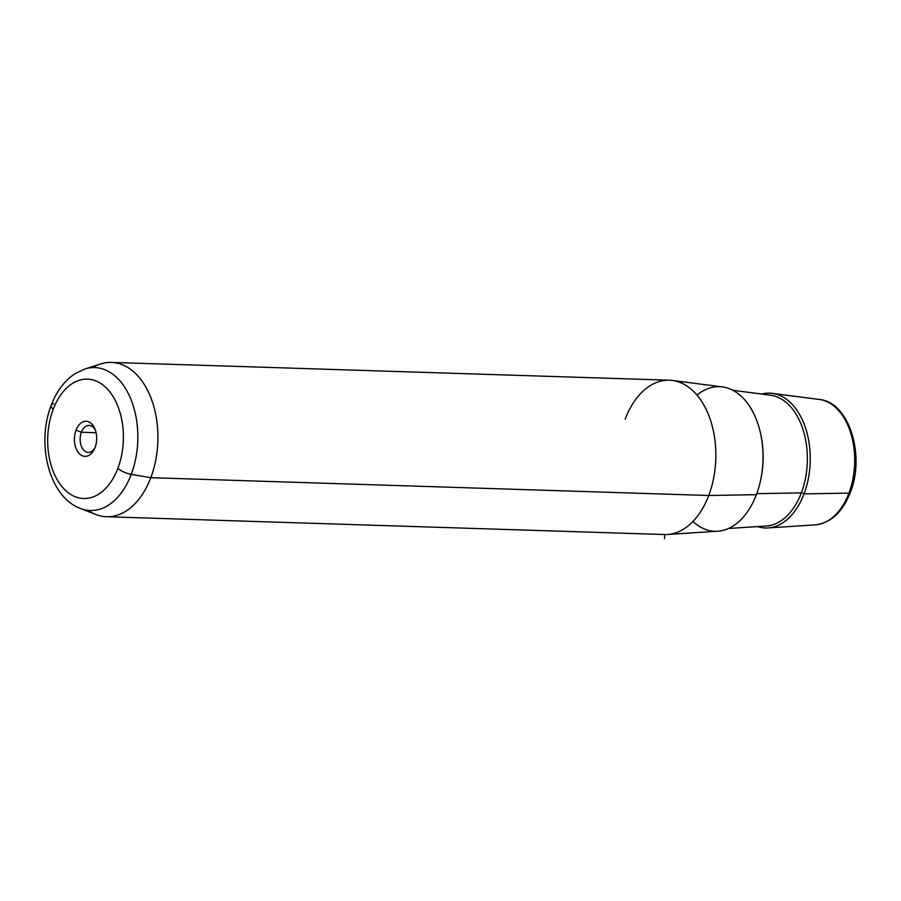 <?xml version="1.0" encoding="UTF-8"?>
<svg xmlns="http://www.w3.org/2000/svg" width="901" height="901" viewBox="0 0 901 901"><rect width="100%" height="100%" fill="white"/><g stroke="black" fill="none" stroke-linecap="round" stroke-linejoin="round"><path stroke-width="1.35" d="M81.372 432.255A13.504 8.548 91.8 0 1 89.109 425.43A13.504 8.548 91.8 0 1 95.438 430.318A13.504 8.548 -88.2 0 0 81.372 432.255A13.504 8.548 -88.2 0 0 83.478 449.881A13.504 8.548 -88.2 0 0 94.875 447.932A13.504 8.548 91.8 0 1 88.253 452.415A13.504 8.548 91.8 0 1 81.372 432.255L76.022 430.149L81.372 432.255L96.092 432.717L81.372 432.255M667.483 534.473A77.204 48.902 -88.2 0 0 708.738 495.494L756.378 494.683A72.328 45.805 91.8 0 1 717.737 531.207L667.483 534.473M672.394 380.447L722.332 386.901A72.328 45.805 91.8 0 1 756.378 494.683L708.738 495.494A77.204 48.902 -88.2 0 0 672.394 380.447A77.204 48.902 -88.2 0 0 625.136 419.235M88.163 510.36A77.204 48.902 -88.2 0 0 106.532 516.735A77.204 48.902 -88.2 0 0 150.794 477.699L708.738 495.494A77.204 48.902 91.8 0 1 664.476 534.53L106.532 516.735M111.454 362.405L669.398 380.199A77.204 48.902 91.8 0 1 708.738 495.494L150.794 477.699A77.204 48.902 -88.2 0 0 111.454 362.405A77.204 48.902 -88.2 0 0 92.713 367.597M95.056 447.493A17.569 11.127 91.8 0 1 94.323 449.205A17.569 11.127 91.8 0 1 79.209 453.563A17.569 11.127 91.8 0 1 76.022 430.149A17.569 11.127 91.8 0 1 94.965 429.022A17.569 11.127 91.8 0 1 95.056 447.493A17.569 11.127 -88.2 0 0 91.328 423.549A17.569 11.127 -88.2 0 0 76.022 430.149A17.569 11.127 -88.2 0 0 79.75 454.093A17.569 11.127 -88.2 0 0 95.056 447.493M848.911 493.129A62.856 39.813 91.8 0 1 815.326 524.866A62.856 39.813 -88.2 0 0 848.911 493.129L804.03 493.883L848.911 493.129A62.856 39.813 -88.2 0 0 819.324 399.458A62.856 39.813 91.8 0 1 848.911 493.129A4.066 1.498 20.8 0 0 850.285 492.554A4.066 1.498 -159.2 0 1 848.911 493.129M757.538 526.589A67.451 42.719 -88.2 0 0 767.979 527.941A67.451 42.719 -88.2 0 0 804.03 493.883A67.451 42.719 -88.2 0 0 772.27 393.365A67.451 42.719 -88.2 0 0 761.762 394.052A67.451 42.719 91.8 0 1 803.287 421.972A67.451 42.719 91.8 0 1 804.03 493.883A2.027 0.743 20.8 0 0 801.327 492.903L756.761 493.658L801.327 492.903A65.582 41.536 91.8 0 1 766.278 526.015A65.582 41.536 -88.2 0 0 801.327 492.903A65.582 41.536 -88.2 0 0 770.456 395.179A65.582 41.536 91.8 0 1 801.327 492.903A2.027 0.743 -159.2 0 1 804.03 493.883A67.451 42.719 91.8 0 1 757.538 526.589M767.979 527.941L815.326 524.866C830.88 522.929 842.525 512.162 850.285 492.554A4.066 1.498 20.8 0 0 849.632 491.214M51.233 405.304C56.493 391.394 64.354 380.886 74.828 373.791L84.829 369.005A71.494 45.287 91.8 0 1 129.992 397.082A71.494 45.287 91.8 0 1 131.242 474.354A71.494 45.287 -88.2 0 0 129.992 397.082A71.494 45.287 -88.2 0 0 84.829 369.005L100.675 363.948A77.204 48.902 91.8 0 1 149.453 394.255A77.204 48.902 91.8 0 1 150.794 477.699L131.242 474.354A71.494 45.287 91.8 0 1 80.38 508.446A71.494 45.287 -88.2 0 0 131.242 474.354L150.794 477.699A77.204 48.902 91.8 0 1 95.878 514.516L80.38 508.446C48.654 496.688 36.254 443.191 51.233 405.304A12.186 4.494 20.8 0 0 53.204 409.324A59.725 37.831 91.8 0 1 105.226 386.912A59.725 37.831 91.8 0 1 117.873 468.317A59.725 37.831 91.8 0 1 65.852 490.73A59.725 37.831 91.8 0 1 53.204 409.324A12.186 4.494 -159.2 0 1 51.233 405.304A12.186 4.494 20.8 0 1 53.812 403.738M131.242 474.354A12.186 4.494 -159.2 0 1 117.873 468.317A59.725 37.831 -88.2 0 0 105.226 386.912A59.725 37.831 -88.2 0 0 53.204 409.324A59.725 37.831 -88.2 0 0 65.852 490.73A59.725 37.831 -88.2 0 0 117.873 468.317A12.186 4.494 20.8 0 0 131.242 474.354M692.97 521.454A72.328 45.805 -88.2 0 0 756.378 494.683A72.328 45.805 -88.2 0 0 751.062 408.603A72.328 45.805 -88.2 0 0 697.002 395.066M761.446 437.807A70.143 44.431 91.8 0 1 760.005 482.902A70.143 44.431 -88.2 0 0 761.446 437.807M664.645 534.53L664.533 538.595M850.285 492.554C865.444 455.579 849.192 402.004 819.324 399.458L772.27 393.365M770.456 395.179L732.93 390.324M766.278 526.015L728.526 528.47"/></g></svg>
